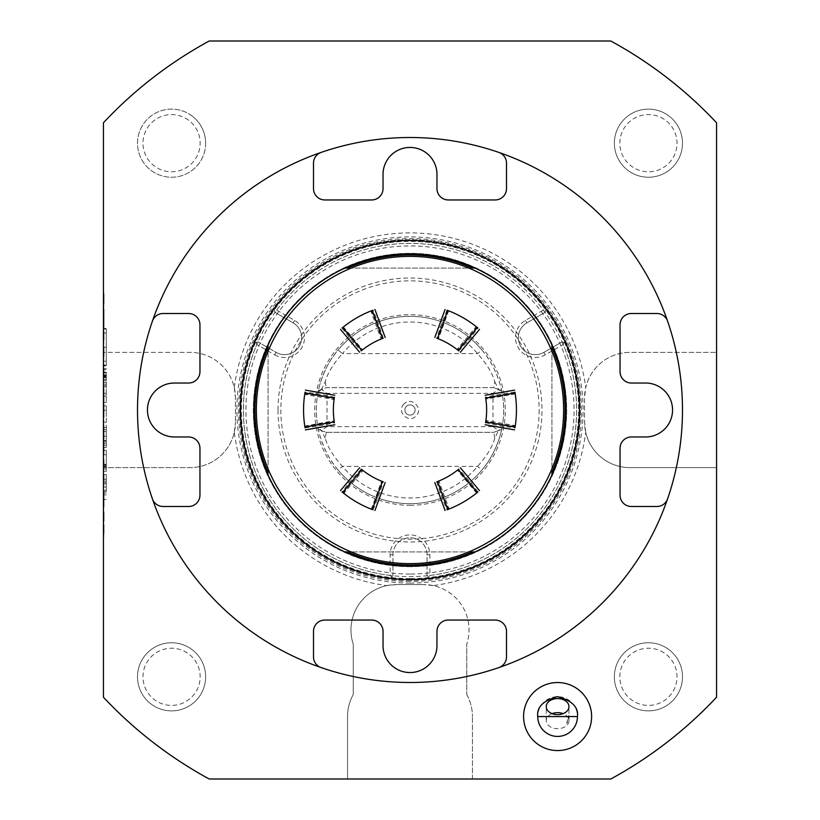 <?xml version="1.0" encoding="UTF-8"?>
<svg xmlns="http://www.w3.org/2000/svg" width="820" height="820" viewBox="0 0 820 820"><rect width="100%" height="100%" fill="white"/><g stroke="black" fill="none" stroke-linecap="round" stroke-linejoin="round"><path stroke-width="0.61" stroke-dasharray="4.1 3.07" d="M103.443 318.314L103.443 308.884L103.443 318.314L104.017 318.314L103.443 318.57M103.443 347.608L103.443 359.836L103.443 347.608L104.017 347.608L103.443 347.608M103.443 395.322L103.443 402.118L103.443 388.618L103.443 400.334L103.443 394.225L103.443 399.319L103.443 395.322L104.017 395.322L104.017 391.16L103.443 391.16M103.443 420.967L103.443 422.751L103.443 420.967L104.017 420.967L103.443 420.967M104.017 443.897L104.017 448.027L103.443 448.027L103.443 442.113L103.443 454.854L103.443 441.344L103.443 453.07L103.443 446.951L103.443 452.045L103.443 448.048L104.017 448.048L104.017 443.897L103.443 443.897M103.443 473.704L103.443 486.434L103.443 473.704L104.017 473.704L103.443 473.704M104.017 480.161L104.017 473.704L104.017 475.487L103.443 475.487L104.017 475.559L104.017 480.161L103.443 480.161M103.443 511.905L103.443 521.335L103.443 511.905L104.017 511.905L103.443 511.905M103.443 328.523L103.443 365.802L103.443 328.523L106.282 328.523L106.282 365.802L103.443 365.802L106.282 365.802L106.282 328.523L103.443 328.523M433.226 585.593L423.632 584.568A45.418 45.418 0 0 1 466.764 644.172A45.418 45.418 0 0 0 433.226 585.593A177.12 177.12 0 0 0 585.705 432.324A45.418 45.418 0 0 0 629.986 467.625L716.557 467.625L716.557 122.764A420.096 420.096 0 0 0 610.787 41L209.213 41A420.096 420.096 0 0 0 103.443 122.764L103.443 352.374L190.014 352.374A45.418 45.418 0 0 1 234.294 387.675A177.12 177.12 0 0 1 585.705 387.675A45.418 45.418 0 0 1 629.986 352.374L716.557 352.374L629.986 352.374A45.418 45.418 0 0 0 584.568 397.792L584.568 422.208L584.568 397.792L585.705 387.675M234.294 432.324L235.432 422.208A45.418 45.418 0 0 1 190.014 467.625L103.443 467.625L103.443 697.236A420.096 420.096 0 0 0 209.213 779L347.557 779L347.557 716.557A45.418 45.418 0 0 1 353.236 694.571L353.236 644.151A45.418 45.418 0 0 1 396.378 584.568L423.632 584.568L396.378 584.568L386.784 585.593A177.12 177.12 0 0 1 234.294 432.324A45.418 45.418 0 0 1 190.014 467.625L103.443 467.625L103.443 352.374L190.014 352.374A45.418 45.418 0 0 1 235.432 397.792L235.432 422.208L235.432 397.792L234.294 387.675M103.443 490.237L103.443 474.595L103.443 499.462L103.443 490.237L106.282 490.237L106.282 474.595L106.282 490.237M103.443 468.948L103.443 450.364L103.443 471.264L103.443 466.139L103.443 468.948L106.282 468.948L106.282 471.264L103.443 471.264L106.282 471.264L106.282 466.139L103.443 466.139L106.282 466.139L106.282 468.948L106.282 450.364L106.282 471.264L103.443 471.264L106.282 471.264L106.282 468.948L103.443 468.948L106.282 468.948M106.282 464.991L106.282 454.741L103.443 454.741L106.282 454.741L103.443 454.741L106.282 454.741L106.282 466.887L103.443 466.887L103.443 464.991L103.443 466.887L106.282 466.887L103.443 466.887L106.282 466.887L106.282 464.991L103.443 464.991L103.443 454.741L103.443 464.991L106.282 464.991L103.443 464.991M103.443 445.157L103.443 440.545L103.443 447.464L103.443 445.157L106.282 445.157L106.282 447.464L103.443 447.464L103.443 431.515L103.443 447.464L106.282 447.464L106.282 440.545L106.282 445.157L103.443 445.157M103.443 431.515L103.443 429.629L103.443 431.515L106.282 431.515L106.282 441.201L106.282 429.629L103.443 429.629L106.282 429.629L106.282 431.515L103.443 431.515M103.443 432.171L103.443 440.545L103.443 427.558L103.443 432.171L106.282 432.171L106.282 440.545L106.282 427.558L106.282 432.171L103.443 432.171M103.443 425.252L103.443 427.558L103.443 425.252L106.282 425.252L106.282 427.558L106.282 425.252L103.443 425.252M103.443 422.351L103.443 405.859L103.443 422.351L106.282 422.351L106.282 410.236L103.443 410.236L106.282 410.236L106.282 405.859L106.282 422.351L103.443 422.351M103.443 374.473L103.443 380.439L103.443 374.473M103.443 397.905L103.443 377.661L103.443 397.905L106.282 397.905L106.282 402.528L106.282 377.661L106.282 397.905M103.443 524.646L103.443 536.874L103.443 524.646L104.017 524.646L103.443 524.646M104.017 491.908L104.017 506.811L104.017 493.312L103.443 493.312L103.443 506.811L104.017 491.528L103.443 491.908M103.443 459.692L103.443 464.53L103.443 459.692L104.017 459.692L104.017 460.85L103.443 460.85M103.443 433.216L103.443 426.062L103.443 437.531L103.443 433.216L104.017 433.216L104.017 428.614L103.443 428.614M103.443 411.056L103.443 403.901L103.443 415.361L103.443 411.056L104.017 411.056L104.017 406.453L103.443 406.453M103.443 363.906L103.443 377.661L103.443 363.906L104.017 363.906L103.443 363.906M103.443 331.3L103.443 343.529L103.443 331.3L104.017 331.3L103.443 331.3M103.443 293.601L103.443 306.342L103.443 293.601L104.017 293.601L103.443 293.601M585.705 432.324L584.568 422.208A45.418 45.418 0 0 0 629.986 467.625L716.557 467.625L716.557 697.236A420.096 420.096 0 0 1 610.787 779L347.557 779L347.557 716.557A45.418 45.418 0 0 1 353.236 694.571L353.236 644.151A45.418 45.418 0 0 1 386.784 585.593M682.496 410A272.496 272.496 0 0 0 364.951 141.255A272.496 272.496 0 0 0 152.407 498.857A272.496 272.496 0 0 0 682.496 410M205.635 143.182A34.061 34.061 0 0 1 164.43 176.495A34.061 34.061 0 0 1 140.497 129.232A34.061 34.061 0 0 1 205.635 143.182M682.496 143.182A34.061 34.061 0 0 1 641.896 176.618A34.061 34.061 0 0 1 616.876 130.37A34.061 34.061 0 0 1 682.496 143.182M682.496 676.818A34.061 34.061 0 0 1 641.896 710.243A34.061 34.061 0 0 1 616.876 663.995A34.061 34.061 0 0 1 682.496 676.818M472.443 779L472.443 716.557L472.443 779M466.764 694.571A45.418 45.418 0 0 1 472.443 716.557A45.418 45.418 0 0 0 466.764 694.571L466.764 644.172L466.764 694.571M410 583.082A173.082 173.082 0 0 1 260.104 323.459A173.082 173.082 0 0 1 559.896 323.459A173.082 173.082 0 0 1 410 583.082M205.635 676.818A34.061 34.061 0 0 1 165.035 710.243A34.061 34.061 0 0 1 140.015 663.995A34.061 34.061 0 0 1 205.635 676.818M410 579.176A169.176 169.176 0 0 1 263.497 325.417A169.176 169.176 0 0 1 556.503 325.417A169.176 169.176 0 0 1 410 579.176A169.176 169.176 0 0 1 263.497 325.417A169.176 169.176 0 0 1 556.503 325.417A169.176 169.176 0 0 1 410 579.176A169.176 169.176 0 0 1 263.497 325.417A169.176 169.176 0 0 1 556.503 325.417A169.176 169.176 0 0 1 410 579.176M410 580.304A170.304 170.304 0 0 1 262.513 324.843A170.304 170.304 0 0 1 557.487 324.843A170.304 170.304 0 0 1 410 580.304A170.304 170.304 0 0 1 262.513 324.843A170.304 170.304 0 0 1 557.487 324.843A170.304 170.304 0 0 1 410 580.304M410 566.681A156.681 156.681 0 0 1 274.31 331.659A156.681 156.681 0 0 1 545.689 331.659A156.681 156.681 0 0 1 410 566.681A156.681 156.681 0 0 1 274.31 331.659A156.681 156.681 0 0 1 545.689 331.659A156.681 156.681 0 0 1 410 566.681M410 578.602A168.602 168.602 0 0 1 263.989 325.694A168.602 168.602 0 0 1 556.011 325.694A168.602 168.602 0 0 1 410 578.602M410 579.74A169.74 169.74 0 0 1 263.005 325.13A169.74 169.74 0 0 1 556.995 325.13A169.74 169.74 0 0 1 410 579.74A169.74 169.74 0 0 1 263.005 325.13A169.74 169.74 0 0 1 556.995 325.13A169.74 169.74 0 0 1 410 579.74M410 574.061A164.061 164.061 0 0 1 267.914 327.969A164.061 164.061 0 0 1 552.085 327.969A164.061 164.061 0 0 1 410 574.061M539.15 410A129.15 129.15 0 0 1 410 539.15A129.15 129.15 0 0 1 280.85 410A129.15 129.15 0 0 1 410 280.85A129.15 129.15 0 0 1 539.15 410M404.895 410A5.104 5.104 0 0 0 412.552 414.428A5.104 5.104 0 0 0 412.552 405.572A5.104 5.104 0 0 0 404.895 410A5.104 5.104 0 0 0 411.322 414.93A5.104 5.104 0 0 0 414.418 407.437A5.104 5.104 0 0 0 404.895 410M403.993 404.014C395.988 411.404 408.657 424.176 415.996 415.986C424.012 408.616 411.353 395.824 403.993 404.014M494.778 381.761L498.509 389.428L501.635 390.566C503.388 400.488 500.19 370.865 481.924 349.986L477.568 353.625L342.432 353.625A87.996 87.996 0 0 1 477.568 353.625C486.711 363.844 492.451 373.223 494.778 381.761L493.732 387.686L326.268 387.686L321.399 389.459L327.026 393.364L492.974 393.364L492.974 426.636L327.026 426.636L321.399 430.541L326.268 432.314L493.732 432.314L498.509 430.572L494.778 438.239L493.732 432.314L501.635 429.434C504.351 416.529 504.351 403.573 501.635 390.566L501.983 392.298L498.509 389.428L493.732 387.686L326.268 387.686L321.491 389.428L325.222 381.761C327.508 373.284 333.248 363.906 342.432 353.625L338.076 349.986C319.861 370.763 316.612 400.457 318.365 390.566L321.491 389.428L318.016 392.298L318.365 390.566C315.649 403.471 315.649 416.427 318.365 429.434L318.016 427.702L321.491 430.572L326.268 432.314L493.732 432.314M325.222 381.761L326.268 387.686M494.778 438.239C492.492 446.715 486.752 456.094 477.568 466.375A87.996 87.996 0 0 1 342.432 466.375C333.289 456.156 327.549 446.777 325.222 438.239L326.268 432.314M325.222 438.239L321.491 430.572L318.365 429.434C316.612 419.512 319.81 449.134 338.076 470.014L342.432 466.375L477.568 466.375L481.924 470.014C500.138 449.237 503.388 419.543 501.635 429.434L498.509 430.572L501.983 427.702L501.635 429.434M492.974 426.636L498.601 430.541M327.026 426.636L327.026 393.364M501.635 390.566L498.601 389.459L492.974 393.364M498.601 389.459L493.732 387.686M481.924 349.986A93.664 93.664 0 0 0 338.076 349.986M338.076 470.014A93.664 93.664 0 0 0 481.924 470.014M318.365 429.434L321.399 430.541M321.399 389.459L318.365 390.566M410 503.664A93.664 93.664 0 0 0 491.118 363.168A93.664 93.664 0 0 0 328.881 363.168A93.664 93.664 0 0 0 410 503.664M274.7 354.824A19.864 19.864 0 0 0 301.842 347.557A19.864 19.864 0 0 0 294.564 320.415L276.668 310.083L274.474 310.534L274.023 308.873A169.453 169.453 0 0 0 429.588 578.315L428.378 577.106L429.864 575.425L429.864 554.761A19.864 19.864 0 0 0 410 534.896A19.864 19.864 0 0 0 390.135 554.761L390.135 575.425L391.622 577.106L390.412 578.315L392.964 575.763L392.964 554.761A17.035 17.035 0 0 1 410 537.736A17.035 17.035 0 0 1 427.035 554.761L427.035 575.763L429.588 578.315A169.453 169.453 0 0 0 494.726 263.251A169.453 169.453 0 0 0 274.023 308.873L274.966 312.369L293.15 322.875A17.035 17.035 0 0 1 299.382 346.132A17.035 17.035 0 0 1 276.114 352.364L257.931 341.868L254.436 342.811L256.096 342.36L256.803 344.492L274.7 354.824L276.114 352.364L257.931 341.868L256.096 342.36M410 505.304A95.304 95.304 0 0 0 505.304 410A95.304 95.304 0 0 0 410 314.695A95.304 95.304 0 0 0 314.695 410A95.304 95.304 0 0 0 410 505.304M545.525 310.534L545.034 312.369L526.85 322.875A17.035 17.035 0 0 0 520.618 346.132A17.035 17.035 0 0 0 543.885 352.364L562.069 341.868L565.564 342.811L562.069 341.868L543.885 352.364A17.035 17.035 0 0 1 520.618 346.132A17.035 17.035 0 0 1 526.85 322.875L545.034 312.369L545.976 308.873L545.525 310.534L543.332 310.083L525.435 320.415A19.864 19.864 0 0 0 518.158 347.557A19.864 19.864 0 0 0 545.3 354.824L563.197 344.492A166.614 166.614 0 0 1 429.864 575.425M391.622 577.106L392.964 575.763L392.964 554.761A17.035 17.035 0 0 1 410 537.736A17.035 17.035 0 0 1 427.035 554.761L427.035 575.763L428.378 577.106M274.474 310.534L274.966 312.369L293.15 322.875A17.035 17.035 0 0 1 299.382 346.132A17.035 17.035 0 0 1 276.114 352.364M276.668 310.083A166.614 166.614 0 0 1 543.332 310.083M390.135 575.425A166.614 166.614 0 0 1 256.803 344.492M563.197 344.492L563.904 342.36M494.726 263.251A169.453 169.453 0 0 1 494.726 556.749A169.453 169.453 0 0 1 240.547 410A169.453 169.453 0 0 1 494.726 263.251M493.312 265.7A166.614 166.614 0 0 0 243.386 410A166.614 166.614 0 0 0 493.312 554.299A166.614 166.614 0 0 0 493.312 265.7M278.011 410A131.989 131.989 0 0 1 475.989 295.692A131.989 131.989 0 0 1 475.989 524.308A131.989 131.989 0 0 1 278.011 410M519.962 160.607L514.273 158.25C521.643 161.386 521.643 161.386 514.273 158.25C521.643 161.386 521.643 161.386 514.273 158.25C506.852 155.257 506.852 155.257 514.273 158.25L508.595 155.902M160.136 301.278L160.689 300.007M160.607 300.038L158.25 305.727C161.386 298.357 161.386 298.357 158.25 305.727C155.257 313.148 155.257 313.148 158.25 305.727L155.902 311.405M659.393 519.962L661.75 514.273C664.743 506.852 664.743 506.852 661.75 514.273C658.614 521.643 658.614 521.643 661.75 514.273C658.614 521.643 658.614 521.643 661.75 514.273L664.097 508.595M301.288 659.864L300.007 659.311M300.038 659.393L305.727 661.75C298.357 658.614 298.357 658.614 305.727 661.75C313.148 664.743 313.148 664.743 305.727 661.75L311.405 664.097M498.857 667.593A11.357 11.357 0 0 0 506.504 656.861L506.504 631.4A11.357 11.357 0 0 0 495.157 620.043L448.314 620.043A11.357 11.357 0 0 0 436.968 631.4L436.968 645.596A26.968 26.968 0 0 1 410 672.554A26.968 26.968 0 0 1 383.032 645.596L383.032 631.4A11.357 11.357 0 0 0 371.685 620.043L324.843 620.043A11.357 11.357 0 0 0 313.496 631.4L313.496 656.861A11.357 11.357 0 0 0 321.143 667.593M152.407 321.143A11.357 11.357 0 0 1 163.139 313.496L188.6 313.496A11.357 11.357 0 0 1 199.957 324.843L199.957 371.685A11.357 11.357 0 0 1 188.6 383.032L174.404 383.032A26.968 26.968 0 0 0 147.446 410A26.968 26.968 0 0 0 174.404 436.968L188.6 436.968A11.357 11.357 0 0 1 199.957 448.314L199.957 495.157A11.357 11.357 0 0 1 188.6 506.504L163.139 506.504A11.357 11.357 0 0 1 152.407 498.857M498.857 152.407A11.357 11.357 0 0 1 506.504 163.139L506.504 188.6A11.357 11.357 0 0 1 495.157 199.957L448.314 199.957A11.357 11.357 0 0 1 436.968 188.6L436.968 174.404A26.968 26.968 0 0 0 410 147.446A26.968 26.968 0 0 0 383.032 174.404L383.032 188.6A11.357 11.357 0 0 1 371.685 199.957L324.843 199.957A11.357 11.357 0 0 1 313.496 188.6L313.496 163.139A11.357 11.357 0 0 1 321.143 152.407M667.593 321.143A11.357 11.357 0 0 0 656.861 313.496L631.4 313.496A11.357 11.357 0 0 0 620.043 324.843L620.043 371.685A11.357 11.357 0 0 0 631.4 383.032L645.596 383.032A26.968 26.968 0 0 1 672.554 410A26.968 26.968 0 0 1 645.596 436.968L631.4 436.968A11.357 11.357 0 0 0 620.043 448.314L620.043 495.157A11.357 11.357 0 0 0 631.4 506.504L656.861 506.504A11.357 11.357 0 0 0 667.593 498.857M410 566.118A156.118 156.118 0 0 0 545.197 331.946A156.118 156.118 0 0 0 274.803 331.946A156.118 156.118 0 0 0 410 566.118M187.206 652.884A28.587 28.587 0 0 0 143.028 675.239A28.587 28.587 0 0 0 184.479 702.32A28.587 28.587 0 0 0 187.206 652.884M190.199 648.302A34.061 34.061 0 0 0 137.555 674.942A34.061 34.061 0 0 0 186.95 707.209A34.061 34.061 0 0 0 190.199 648.302M664.067 119.248A28.587 28.587 0 0 0 619.889 141.614A28.587 28.587 0 0 0 661.34 168.695A28.587 28.587 0 0 0 664.067 119.248M667.06 114.667A34.061 34.061 0 0 0 614.426 141.306A34.061 34.061 0 0 0 663.81 173.573A34.061 34.061 0 0 0 667.06 114.667M664.067 652.884A28.587 28.587 0 0 0 619.889 675.239A28.587 28.587 0 0 0 661.34 702.32A28.587 28.587 0 0 0 664.067 652.884M667.06 648.302A34.061 34.061 0 0 0 614.426 674.942A34.061 34.061 0 0 0 663.81 707.209A34.061 34.061 0 0 0 667.06 648.302M188.487 120.14A28.587 28.587 0 0 0 143.151 140.056A28.587 28.587 0 0 0 183.065 169.361A28.587 28.587 0 0 0 188.487 120.14M191.726 115.733A34.061 34.061 0 0 0 137.709 139.451A34.061 34.061 0 0 0 185.269 174.373A34.061 34.061 0 0 0 191.726 115.733M557.6 736.421A19.864 19.864 0 0 1 540.39 706.614A19.864 19.864 0 0 1 574.81 706.614A19.864 19.864 0 0 1 557.6 736.421M552.106 713.646A11.357 8.026 0 0 0 546.243 720.667A11.357 8.026 0 0 0 557.6 728.693A11.357 8.026 0 0 0 568.957 720.667A11.357 8.026 0 0 0 563.094 713.646M566.651 723.404L568.895 715.378L566.651 723.404A11.357 11.357 0 0 0 568.895 715.378M268.079 472.371L268.079 347.629L268.079 472.371M347.629 268.079L472.371 268.079L347.629 268.079M551.922 347.629L551.922 472.371L551.922 347.629M342.678 327.549L343.457 326.924A248.501 248.501 0 0 0 362.583 349.791A76.639 76.639 0 0 1 381.566 338.834A248.501 248.501 0 0 0 371.327 310.831A106.446 106.446 0 0 0 343.457 326.924L362.583 349.791M447.74 310.472L448.673 310.831A248.501 248.501 0 0 0 438.433 338.834A76.639 76.639 0 0 1 457.416 349.791A248.501 248.501 0 0 0 476.543 326.924A106.446 106.446 0 0 0 448.673 310.831L438.433 338.834M515.062 392.923L515.216 393.907A248.501 248.501 0 0 0 485.85 399.043A76.639 76.639 0 0 1 485.85 420.957A248.501 248.501 0 0 0 515.216 426.092A106.446 106.446 0 0 0 515.216 393.907L485.85 399.043M477.322 492.451L476.543 493.076A248.501 248.501 0 0 0 457.416 470.208A76.639 76.639 0 0 1 438.433 481.166A248.501 248.501 0 0 0 448.673 509.169A106.446 106.446 0 0 0 476.543 493.076L457.416 470.208M372.26 509.527L371.327 509.169A248.501 248.501 0 0 0 381.566 481.166A76.639 76.639 0 0 1 362.583 470.208A248.501 248.501 0 0 0 343.457 493.076A106.446 106.446 0 0 0 371.327 509.169L381.566 481.166M304.938 427.077L304.784 426.092A248.501 248.501 0 0 0 334.15 420.957A76.639 76.639 0 0 1 334.15 399.043A248.501 248.501 0 0 0 304.784 393.907A106.446 106.446 0 0 0 304.784 426.092L334.109 420.67M472.371 551.922L347.629 551.922L472.371 551.922M361.794 469.583L362.973 470.516L343.836 493.384L342.678 492.451M437.501 481.535L438.895 480.981L449.134 508.984L447.74 509.527M485.696 421.952L485.922 420.476L515.288 425.611L515.062 427.077M458.206 350.417L457.027 349.484L476.164 326.616L477.322 327.549M382.499 338.465L381.105 339.019L370.865 311.016L372.26 310.472M334.304 398.048L334.078 399.524L304.712 394.389L304.938 392.923M106.282 333.043L106.282 365.228L106.282 329.087L106.282 347.157L106.282 333.043L103.443 333.043L103.443 365.228L103.443 333.043M106.282 347.157L103.443 347.157M106.282 361.282L103.443 361.282M103.443 487.029L103.443 482.549L103.443 487.029L106.282 487.029L106.282 491.498L103.443 491.498M106.282 491.498L106.282 487.029M106.282 482.549L103.443 482.549M106.282 499.462L103.443 499.462M106.282 494.829L103.443 494.829M106.282 492.953L103.443 492.953M106.282 481.094L103.443 481.094M106.282 479.218L103.443 479.218M106.282 474.595L103.443 474.595M106.282 483.82L103.443 483.82M106.282 450.364L103.443 450.364L106.282 450.364M106.282 443.005L106.282 436.26L106.282 443.087L103.443 443.087L106.282 443.087L106.282 441.201L103.443 441.201L106.282 441.201L106.282 443.005L103.443 443.005M106.282 436.26L103.443 436.26L106.282 436.26M106.282 447.464L103.443 447.464L106.282 447.464M106.282 405.859L103.443 405.859L106.282 405.859M106.282 374.473L106.282 380.439L106.282 374.473M103.443 376.985L103.443 372.157L103.443 376.985L106.282 376.985L106.282 372.157L106.282 373.879L103.443 373.879M103.443 376.39L103.443 377.456L103.443 376.39L106.282 376.39L106.282 375.755L103.443 375.755L106.282 375.283L103.443 375.283M106.282 375.283L106.282 376.985M106.282 373.879L106.282 376.39M106.282 377.456L103.443 377.456M106.282 376.595L103.443 376.595M106.282 372.915L103.443 372.915L103.443 374.883L103.443 372.915L106.282 372.915L106.282 374.883L106.282 372.915L103.443 372.915L106.282 372.915M106.282 372.157L103.443 372.157L106.282 372.157M103.443 374.883L103.443 376.062L103.443 374.883L106.282 374.883L106.282 376.062L106.282 374.883L103.443 374.883M106.282 396.029L103.443 396.029M106.282 384.16L103.443 384.16M106.282 382.284L103.443 382.284M106.282 377.661L103.443 377.661M106.282 386.886L103.443 386.886M106.282 393.303L103.443 393.303M106.282 402.528L103.443 402.528M103.443 390.094L103.443 394.574L103.443 385.625L103.443 390.094L106.282 390.094L106.282 394.574L103.443 394.574M106.282 394.574L106.282 390.094M106.282 385.625L103.443 385.625M104.017 533.072L104.017 524.646L104.017 533.072L103.443 533.072M104.017 536.874L103.443 536.874M104.017 532.908L103.443 532.908M104.017 526.43L103.443 526.43L103.443 535.091L103.443 526.43L104.017 526.43L104.017 535.091L104.017 526.43L103.443 526.43L104.017 526.43M104.017 535.091L103.443 535.091M104.017 529.904L103.443 529.904M104.017 511.905L104.017 513.689L103.443 513.689L104.017 513.689L104.017 521.335L103.443 521.335L104.017 521.335L104.017 511.905M104.017 505.028L103.443 505.028L104.017 505.028M104.017 506.811L103.443 506.811L104.017 506.811M104.017 506.411L103.443 506.411M104.017 475.487L103.443 475.487L104.017 475.487M104.017 484.446L103.443 484.446M104.017 484.651L103.443 484.651M104.017 486.434L103.443 486.434L104.017 486.434M104.017 480.264L103.443 480.264M104.017 460.85L104.017 464.53L103.443 464.53L104.017 464.53L104.017 462.746L103.443 462.746L104.017 462.746L104.017 459.692M104.017 442.113L103.443 442.113M104.017 453.829L104.017 441.344L104.017 453.829L103.443 453.829M104.017 451.512L103.443 451.512M104.017 453.665L103.443 453.665M104.017 454.854L103.443 454.854M104.017 447.976L103.443 447.976M104.017 441.344L103.443 441.344M104.017 443.128L103.443 443.128M104.017 444.686L103.443 444.686M104.017 448.007L104.017 453.07L104.017 446.951L104.017 452.045L104.017 448.048L103.443 448.007M104.017 453.07L103.443 453.07M104.017 446.951L103.443 446.951L104.017 446.951M104.017 452.045L103.443 452.045M104.017 428.614L104.017 426.83L103.443 426.83M104.017 426.83L104.017 433.308L103.443 433.308M104.017 433.308L104.017 439.315L103.443 439.315M104.017 439.315L104.017 430.326L103.443 430.326M104.017 430.326L104.017 439.561L103.443 439.561L104.017 439.561L104.017 426.062L103.443 426.062M104.017 426.062L104.017 433.77L103.443 433.77M104.017 433.77L104.017 437.531L103.443 437.531M104.017 437.531L104.017 433.216M104.017 420.967L104.017 422.751L103.443 422.751L104.017 422.751L104.017 420.967M104.017 406.453L104.017 404.67L103.443 404.67M104.017 404.67L104.017 411.148L103.443 411.148M104.017 411.148L104.017 417.144L103.443 417.144M104.017 417.144L104.017 408.165L103.443 408.165M104.017 408.165L104.017 417.4L103.443 417.4L104.017 417.4L104.017 403.901L103.443 403.901M104.017 403.901L104.017 411.609L103.443 411.609M104.017 411.609L104.017 415.361L103.443 415.361M104.017 415.361L104.017 411.056M104.017 391.16L104.017 389.387L103.443 389.387M104.017 389.387L104.017 395.301L103.443 395.301L104.017 395.281L104.017 401.103L103.443 401.103M104.017 401.103L104.017 398.776L103.443 398.776M104.017 398.776L104.017 400.929L103.443 400.929M104.017 400.929L104.017 402.118L103.443 402.118M104.017 402.118L104.017 395.25L103.443 395.25M104.017 395.25L104.017 388.618L103.443 388.618M104.017 388.618L104.017 390.402L103.443 390.402M104.017 390.402L104.017 391.96L103.443 391.96M104.017 391.96L104.017 400.334L103.443 400.334M104.017 400.334L104.017 394.225L103.443 394.225L104.017 394.225L104.017 399.319L103.443 399.319M104.017 399.319L104.017 395.322M104.017 363.906L104.017 365.689L103.443 365.689L104.017 365.689L104.017 375.878L103.443 375.878L104.017 375.878L104.017 377.661L104.017 375.878L103.443 375.878L104.017 375.878L104.017 365.689L103.443 365.689L104.017 365.689L104.017 363.906M104.017 356.023L104.017 347.608L104.017 356.023L103.443 356.023M104.017 359.836L103.443 359.836M104.017 355.87L103.443 355.87M104.017 349.392L103.443 349.392L103.443 358.053L103.443 349.392L104.017 349.392L104.017 358.053L104.017 349.392L103.443 349.392L104.017 349.392M104.017 358.053L103.443 358.053M104.017 352.866L103.443 352.866M104.017 339.726L104.017 331.3L104.017 339.726L103.443 339.726M104.017 343.529L103.443 343.529M104.017 339.562L103.443 339.562M104.017 333.084L103.443 333.084L103.443 341.745L103.443 333.084L104.017 333.084L104.017 341.745L104.017 333.084L103.443 333.084L104.017 333.084M104.017 341.745L103.443 341.745M104.017 336.569L103.443 336.569M104.017 318.57L104.017 327.733L103.443 327.733M104.017 327.733L104.017 325.796L103.443 325.796M104.017 325.796L104.017 322.865L103.443 322.865M104.017 322.865L104.017 313.855L103.443 313.855M104.017 313.855L104.017 310.841L103.443 310.841M104.017 310.841L104.017 308.884L103.443 308.884M104.017 308.884L104.017 318.314M104.017 314.829L104.017 321.922L104.017 314.829L103.443 314.829L103.443 321.922L103.443 314.829M104.017 321.922L103.443 321.922M104.017 318.416L103.443 318.416M104.017 302.078L104.017 293.601L104.017 302.078L103.443 302.078M104.017 306.085L103.443 306.085M104.017 299.044L103.443 299.044L103.443 304.302L103.443 295.385L103.443 299.023L104.017 299.023L104.017 304.302L104.017 295.385L103.443 295.385L104.017 295.385L104.017 299.023M104.017 306.342L103.443 306.342M104.017 304.138L103.443 304.138M104.017 296.83L103.443 296.83M104.017 295.385L103.443 295.385L104.017 295.385M104.017 304.302L103.443 304.302M410 579.248A169.248 169.248 0 0 1 263.425 325.376A169.248 169.248 0 0 1 556.575 325.376A169.248 169.248 0 0 1 410 579.248M410 581.441A171.441 171.441 0 0 1 261.529 324.279A171.441 171.441 0 0 1 558.471 324.279A171.441 171.441 0 0 1 410 581.441M294.564 320.415L293.15 322.875M427.035 554.761L429.864 554.761M392.964 554.761L390.135 554.761M526.85 322.875L525.435 320.415M543.885 352.364L545.3 354.824M372.987 509.804A250.274 250.274 0 0 0 383.227 481.811M361.2 469.091A250.274 250.274 0 0 0 342.073 491.949M477.927 491.949A250.274 250.274 0 0 0 458.8 469.091M436.773 481.811A250.274 250.274 0 0 0 447.013 509.804M514.939 392.155A250.274 250.274 0 0 0 485.573 397.28M485.573 422.72A250.274 250.274 0 0 0 514.939 427.845M447.013 310.196A250.274 250.274 0 0 0 436.773 338.188M458.8 350.909A250.274 250.274 0 0 0 477.927 328.051M342.073 328.051A250.274 250.274 0 0 0 361.2 350.909M383.227 338.188A250.274 250.274 0 0 0 372.987 310.196M305.06 427.845A250.274 250.274 0 0 0 334.427 422.72M334.427 397.28A250.274 250.274 0 0 0 305.06 392.155M106.282 464.335L103.443 464.335M106.282 440.545L103.443 440.545L106.282 440.545M106.282 427.558L103.443 427.558L106.282 427.558M106.282 374.832L103.443 374.832M104.017 528.541L103.443 528.541M104.017 527.854L103.443 527.854M104.017 530.058L103.443 530.058M104.017 435.297L103.443 435.297M104.017 413.136L103.443 413.136M104.017 351.503L103.443 351.503M104.017 350.806L103.443 350.806M104.017 353.02L103.443 353.02M104.017 335.195L103.443 335.195M104.017 334.509L103.443 334.509M104.017 336.723L103.443 336.723M104.017 297.578L103.443 297.578M104.017 299.115L103.443 299.115M568.957 720.667L568.957 706.614M546.243 720.667L546.243 706.614M106.282 329.087L103.443 329.087M106.282 365.228L103.443 365.228M106.282 465.934L103.443 465.934M106.282 369.646L103.443 369.646M106.282 379.301L103.443 379.301M106.282 368.518L103.443 368.518M106.282 380.439L103.443 380.439M106.282 376.062L103.443 376.062"/><path stroke-width="1.23" d="M103.443 697.236L103.443 122.764A420.096 420.096 0 0 1 209.213 41L610.787 41A420.096 420.096 0 0 1 716.557 122.764L716.557 697.236A420.096 420.096 0 0 1 610.787 779L209.213 779A420.096 420.096 0 0 1 103.443 697.236M591.62 716.557A34.02 34.02 0 0 1 540.595 746.015A34.02 34.02 0 0 1 540.595 687.088A34.02 34.02 0 0 1 591.62 716.557M152.407 321.143A272.496 272.496 0 0 1 321.143 152.407A11.357 11.357 0 0 0 313.496 163.139L313.496 188.6A11.357 11.357 0 0 0 324.843 199.957L371.685 199.957A11.357 11.357 0 0 0 383.032 188.6L383.032 174.404A26.968 26.968 0 0 1 410 147.446A26.968 26.968 0 0 1 436.968 174.404L436.968 188.6A11.357 11.357 0 0 0 448.314 199.957L495.157 199.957A11.357 11.357 0 0 0 506.504 188.6L506.504 163.139A11.357 11.357 0 0 0 498.857 152.407A272.496 272.496 0 0 1 667.593 321.143A11.357 11.357 0 0 0 656.861 313.496L631.4 313.496A11.357 11.357 0 0 0 620.043 324.843L620.043 371.685A11.357 11.357 0 0 0 631.4 383.032L645.596 383.032A26.968 26.968 0 0 1 672.554 410A26.968 26.968 0 0 1 645.596 436.968L631.4 436.968A11.357 11.357 0 0 0 620.043 448.314L620.043 495.157A11.357 11.357 0 0 0 631.4 506.504L656.861 506.504A11.357 11.357 0 0 0 667.593 498.857A272.496 272.496 0 0 1 498.857 667.593A11.357 11.357 0 0 0 506.504 656.861L506.504 631.4A11.357 11.357 0 0 0 495.157 620.043L448.314 620.043A11.357 11.357 0 0 0 436.968 631.4L436.968 645.596A26.968 26.968 0 0 1 410 672.554A26.968 26.968 0 0 1 383.032 645.596L383.032 631.4A11.357 11.357 0 0 0 371.685 620.043L324.843 620.043A11.357 11.357 0 0 0 313.496 631.4L313.496 656.861A11.357 11.357 0 0 0 321.143 667.593A272.496 272.496 0 0 1 152.407 498.857A11.357 11.357 0 0 0 163.139 506.504L188.6 506.504A11.357 11.357 0 0 0 199.957 495.157L199.957 448.314A11.357 11.357 0 0 0 188.6 436.968L174.404 436.968A26.968 26.968 0 0 1 147.446 410A26.968 26.968 0 0 1 174.404 383.032L188.6 383.032A11.357 11.357 0 0 0 199.957 371.685L199.957 324.843A11.357 11.357 0 0 0 188.6 313.496L163.139 313.496A11.357 11.357 0 0 0 152.407 321.143A272.496 272.496 0 0 0 152.407 498.857M498.857 152.407A272.496 272.496 0 0 0 321.143 152.407M667.593 498.857A272.496 272.496 0 0 0 667.593 321.143M321.143 667.593A272.496 272.496 0 0 0 498.857 667.593M508.513 155.933L514.273 158.25C506.852 155.257 506.852 155.257 514.273 158.25L519.993 160.689M155.933 311.487L158.25 305.727C155.257 313.148 155.257 313.148 158.25 305.727L160.136 301.278M664.067 508.513L661.75 514.273C664.743 506.852 664.743 506.852 661.75 514.273L659.311 519.993M311.487 664.067L305.727 661.75C313.148 664.743 313.148 664.743 305.727 661.75L301.288 659.864M158.25 305.727L160.689 300.007M305.727 661.75L300.007 659.311M577.464 716.557C578.602 707.158 571.97 700.536 557.6 696.682C543.229 700.536 536.598 707.158 537.736 716.557L577.464 716.557A19.864 19.864 0 0 1 557.6 736.421A19.864 19.864 0 0 1 537.736 716.557M557.6 698.589A11.357 8.026 0 0 0 546.243 706.614A11.357 8.026 0 0 0 557.6 714.65A11.357 8.026 0 0 0 568.957 706.614A11.357 8.026 0 0 0 557.6 698.589M563.094 713.646A11.357 8.026 0 0 0 557.6 712.641A11.357 8.026 0 0 0 552.106 713.646M268.079 347.629L268.079 344.964L268.079 347.629A155.021 155.021 0 0 0 268.079 472.371L268.079 475.036L268.079 472.371M472.371 268.079L475.036 268.079L472.371 268.079A155.021 155.021 0 0 0 347.629 268.079L344.964 268.079L347.629 268.079M551.922 472.371L551.922 475.036L551.922 472.371A155.021 155.021 0 0 0 551.922 347.629L551.922 344.964L551.922 347.629M410 563.627A153.627 153.627 0 0 0 560.347 378.42A153.627 153.627 0 0 0 348.192 269.349A153.627 153.627 0 0 0 410 563.627M347.629 551.922A155.021 155.021 0 0 0 472.371 551.922L475.036 551.922A156.118 156.118 0 0 0 475.036 268.079A156.118 156.118 0 0 0 268.079 475.036A156.118 156.118 0 0 0 344.964 551.922L347.629 551.922L344.964 551.922A156.118 156.118 0 0 0 475.036 551.922L472.371 551.922M381.566 481.166L383.227 481.811L382.499 481.535L372.26 509.527L372.987 509.804L371.327 509.169M372.26 509.527A106.446 106.446 0 0 1 342.678 492.451L361.794 469.583A76.639 76.639 0 0 0 382.499 481.535M361.794 469.583L361.2 469.091M342.073 491.949L342.678 492.451M372.434 509.589L372.987 509.804M457.416 470.208L458.8 469.091L458.206 469.583L477.322 492.451L477.927 491.949L476.543 493.076M477.322 492.451A106.446 106.446 0 0 1 447.74 509.527L437.501 481.535A76.639 76.639 0 0 0 458.206 469.583M437.501 481.535L436.773 481.811M447.013 509.804L447.74 509.527M485.85 399.043L485.573 397.28L485.696 398.048L515.062 392.923L514.939 392.155L515.216 393.907M515.062 392.923A106.446 106.446 0 0 1 515.062 427.077L485.696 421.952A76.639 76.639 0 0 0 485.696 398.048M485.696 421.952L485.573 422.72M514.939 427.845L515.062 427.077M515.032 392.739L514.939 392.155M438.433 338.834L436.773 338.188L437.501 338.465L447.74 310.472L447.013 310.196L448.673 310.831M447.74 310.472A106.446 106.446 0 0 1 477.322 327.549L458.206 350.417A76.639 76.639 0 0 0 437.501 338.465M458.206 350.417L458.8 350.909M477.927 328.051L477.322 327.549M447.566 310.411L447.013 310.196M362.583 349.791L361.2 350.909L361.794 350.417L342.678 327.549L342.073 328.051L343.457 326.924M342.678 327.549A106.446 106.446 0 0 1 372.26 310.472L382.499 338.465A76.639 76.639 0 0 0 361.794 350.417M382.499 338.465L383.227 338.188M372.987 310.196L372.26 310.472M334.15 420.957L334.427 422.72L334.304 421.952L304.938 427.077L305.06 427.845L304.784 426.092M304.938 427.077A106.446 106.446 0 0 1 304.938 392.923L334.304 398.048A76.639 76.639 0 0 0 334.304 421.952M334.304 398.048L334.427 397.28M305.06 392.155L304.938 392.923M304.968 427.261L305.06 427.845M385.174 482.508L374.935 510.501M359.621 467.759L340.495 490.616M460.379 467.759L479.505 490.616M434.825 482.508L445.065 510.501M485.204 395.25L514.57 390.115M485.204 424.75L514.57 429.885M434.825 337.491L445.065 309.499M460.379 352.241L479.505 329.384M359.621 352.241L340.495 329.384M385.174 337.491L374.935 309.499M334.796 424.75L305.43 429.885M334.796 395.25L305.43 390.115"/></g></svg>
